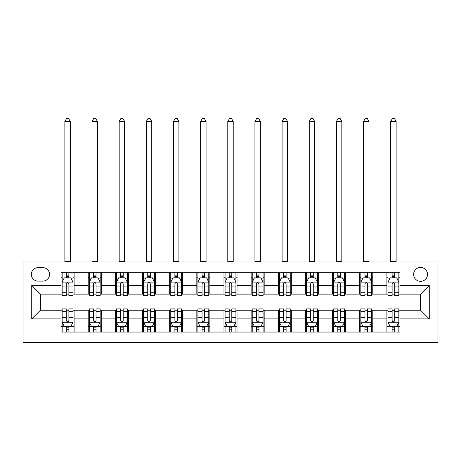 <?xml version="1.0" encoding="UTF-8"?>
<svg xmlns="http://www.w3.org/2000/svg" width="461" height="461" viewBox="0 0 461 461"><rect width="100%" height="100%" fill="white"/><g stroke="black" fill="none" stroke-linecap="round" stroke-linejoin="round"><path stroke-width="0.69" d="M420.57 267.426A6.95 6.95 0 0 0 413.621 274.381A6.95 6.95 0 0 0 420.57 281.331A6.95 6.95 0 0 0 427.526 274.381A6.95 6.95 0 0 0 420.57 267.426M23.05 342.373L437.95 342.373L437.95 261.998L23.05 261.998L23.05 342.373M38.038 281.112L42.815 281.112A6.736 6.736 0 0 0 49.552 274.381A6.736 6.736 0 0 0 42.815 267.645L38.038 267.645A6.736 6.736 0 0 0 31.302 274.381A6.736 6.736 0 0 0 38.038 281.112M61.065 318.908L31.74 318.908L31.74 285.457L61.065 285.457L61.065 294.147L40.43 294.147L40.43 310.224L61.065 310.224L61.065 332.053L399.935 332.053L399.935 310.224L420.57 310.224L420.57 294.147L399.935 294.147L399.935 285.457L429.26 285.457L429.26 318.908L399.935 318.908M399.935 285.457L399.935 272.318L61.065 272.318L61.065 285.457M386.9 272.318L386.9 294.147L387.989 294.147M392.115 294.147L394.72 294.147M398.851 294.147L399.935 294.147M386.9 294.147L371.699 294.147M359.747 272.318L359.747 294.147L360.836 294.147M364.962 294.147L367.567 294.147M359.747 294.147L344.546 294.147M332.594 272.318L332.594 294.147L333.683 294.147M337.809 294.147L340.414 294.147M332.594 294.147L317.393 294.147M305.441 272.318L305.441 294.147L306.53 294.147M310.656 294.147L313.261 294.147M305.441 294.147L290.234 294.147M278.288 272.318L278.288 294.147L279.378 294.147M283.503 294.147L286.108 294.147M278.288 294.147L263.081 294.147M251.136 272.318L251.136 294.147L252.225 294.147M256.351 294.147L258.955 294.147M251.136 294.147L235.928 294.147M223.983 272.318L223.983 294.147L225.072 294.147M229.198 294.147L231.802 294.147M223.983 294.147L208.775 294.147M196.83 272.318L196.83 294.147L197.919 294.147M202.045 294.147L204.649 294.147M196.83 294.147L181.622 294.147M169.677 272.318L169.677 294.147L170.766 294.147M174.892 294.147L177.497 294.147M169.677 294.147L154.47 294.147M142.524 272.318L142.524 294.147L143.607 294.147M147.739 294.147L150.344 294.147M142.524 294.147L127.317 294.147M115.371 272.318L115.371 294.147L116.454 294.147M120.586 294.147L123.191 294.147M115.371 294.147L100.164 294.147M88.218 272.318L88.218 294.147L89.301 294.147M93.433 294.147L96.038 294.147M88.218 294.147L73.011 294.147M61.065 294.147L62.149 294.147M66.28 294.147L68.885 294.147M61.065 310.224L62.149 310.224M66.28 310.224L68.885 310.224M73.011 310.224L74.1 310.224L74.1 332.053M89.301 310.224L74.1 310.224M93.433 310.224L96.038 310.224M100.164 310.224L101.253 310.224L101.253 332.053M116.454 310.224L101.253 310.224M120.586 310.224L123.191 310.224M127.317 310.224L128.406 310.224L128.406 332.053M143.607 310.224L128.406 310.224M147.739 310.224L150.344 310.224M154.47 310.224L155.559 310.224L155.559 332.053M170.766 310.224L155.559 310.224M174.892 310.224L177.497 310.224M181.622 310.224L182.712 310.224L182.712 332.053M197.919 310.224L182.712 310.224M202.045 310.224L204.649 310.224M208.775 310.224L209.864 310.224L209.864 332.053M225.072 310.224L209.864 310.224M229.198 310.224L231.802 310.224M235.928 310.224L237.017 310.224L237.017 332.053M252.225 310.224L237.017 310.224M256.351 310.224L258.955 310.224M263.081 310.224L264.17 310.224L264.17 332.053M279.378 310.224L264.17 310.224M283.503 310.224L286.108 310.224M290.234 310.224L291.323 310.224L291.323 332.053M306.53 310.224L291.323 310.224M310.656 310.224L313.261 310.224M317.393 310.224L318.476 310.224L318.476 332.053M333.683 310.224L318.476 310.224M337.809 310.224L340.414 310.224M344.546 310.224L345.629 310.224L345.629 332.053M360.836 310.224L345.629 310.224M364.962 310.224L367.567 310.224M371.699 310.224L372.782 310.224L372.782 332.053M387.989 310.224L372.782 310.224M392.115 310.224L394.72 310.224M398.851 310.224L399.935 310.224M74.1 272.318L74.1 294.147M61.065 277.747L62.149 277.747M66.28 277.747L68.885 277.747M73.011 277.747L74.1 277.747M61.065 326.624L62.149 326.624M66.28 326.624L68.885 326.624M73.011 326.624L74.1 326.624M88.218 310.224L88.218 332.053M101.253 272.318L101.253 294.147M88.218 277.747L89.301 277.747M93.433 277.747L96.038 277.747M100.164 277.747L101.253 277.747M88.218 326.624L89.301 326.624M93.433 326.624L96.038 326.624M100.164 326.624L101.253 326.624M115.371 310.224L115.371 332.053M115.371 326.624L116.454 326.624M120.586 326.624L123.191 326.624M127.317 326.624L128.406 326.624M128.406 272.318L128.406 294.147M115.371 277.747L116.454 277.747M120.586 277.747L123.191 277.747M127.317 277.747L128.406 277.747M142.524 310.224L142.524 332.053M142.524 326.624L143.607 326.624M147.739 326.624L150.344 326.624M154.47 326.624L155.559 326.624M155.559 272.318L155.559 294.147M142.524 277.747L143.607 277.747M147.739 277.747L150.344 277.747M154.47 277.747L155.559 277.747M169.677 310.224L169.677 332.053M169.677 326.624L170.766 326.624M174.892 326.624L177.497 326.624M181.622 326.624L182.712 326.624M182.712 272.318L182.712 294.147M169.677 277.747L170.766 277.747M174.892 277.747L177.497 277.747M181.622 277.747L182.712 277.747M196.83 310.224L196.83 332.053M196.83 326.624L197.919 326.624M202.045 326.624L204.649 326.624M208.775 326.624L209.864 326.624M209.864 272.318L209.864 294.147M196.83 277.747L197.919 277.747M202.045 277.747L204.649 277.747M208.775 277.747L209.864 277.747M223.983 310.224L223.983 332.053M223.983 326.624L225.072 326.624M229.198 326.624L231.802 326.624M235.928 326.624L237.017 326.624M237.017 272.318L237.017 294.147M223.983 277.747L225.072 277.747M229.198 277.747L231.802 277.747M235.928 277.747L237.017 277.747M251.136 310.224L251.136 332.053M251.136 326.624L252.225 326.624M256.351 326.624L258.955 326.624M263.081 326.624L264.17 326.624M264.17 272.318L264.17 294.147M251.136 277.747L252.225 277.747M256.351 277.747L258.955 277.747M263.081 277.747L264.17 277.747M278.288 310.224L278.288 332.053M278.288 326.624L279.378 326.624M283.503 326.624L286.108 326.624M290.234 326.624L291.323 326.624M291.323 272.318L291.323 294.147M278.288 277.747L279.378 277.747M283.503 277.747L286.108 277.747M290.234 277.747L291.323 277.747M305.441 310.224L305.441 332.053M305.441 326.624L306.53 326.624M310.656 326.624L313.261 326.624M317.393 326.624L318.476 326.624M318.476 272.318L318.476 294.147M305.441 277.747L306.53 277.747M310.656 277.747L313.261 277.747M317.393 277.747L318.476 277.747M332.594 310.224L332.594 332.053M332.594 326.624L333.683 326.624M337.809 326.624L340.414 326.624M344.546 326.624L345.629 326.624M345.629 272.318L345.629 294.147M332.594 277.747L333.683 277.747M337.809 277.747L340.414 277.747M344.546 277.747L345.629 277.747M359.747 310.224L359.747 332.053M359.747 326.624L360.836 326.624M364.962 326.624L367.567 326.624M371.699 326.624L372.782 326.624M372.782 272.318L372.782 294.147M359.747 277.747L360.836 277.747M364.962 277.747L367.567 277.747M371.699 277.747L372.782 277.747M386.9 310.224L386.9 332.053M386.9 326.624L387.989 326.624M392.115 326.624L394.72 326.624M398.851 326.624L399.935 326.624M386.9 277.747L387.989 277.747M392.115 277.747L394.72 277.747M398.851 277.747L399.935 277.747M40.43 294.147L31.74 285.457M40.43 310.224L31.74 318.908M429.26 285.457L420.57 294.147M429.26 318.908L420.57 310.224M68.885 275.142L66.28 275.142M73.011 292.729L68.885 292.729L68.885 295.449L73.011 295.449L73.011 282.201L70.838 277.856L64.321 277.856L62.149 282.201L62.149 295.449L66.28 295.449L66.28 292.729L62.149 292.729M62.149 282.201L62.149 272.318M73.011 282.201L73.011 272.318M66.28 277.856L66.28 272.318M68.885 272.318L68.885 277.856M68.885 292.729L68.885 283.826C68.015 282.155 67.15 282.155 66.28 283.826L66.28 292.729M64.868 261.998L64.868 121.45L70.297 121.45L68.666 118.627L66.493 118.627L64.868 121.45M70.297 261.998L70.297 121.45M66.28 329.229L68.885 329.229M62.149 311.642L66.28 311.642L66.28 308.916L62.149 308.916L62.149 322.17L64.321 326.515L70.838 326.515L73.011 322.17L73.011 308.916L68.885 308.916L68.885 311.642L73.011 311.642M73.011 322.17L73.011 332.053M62.149 322.17L62.149 332.053M68.885 326.515L68.885 332.053M66.28 332.053L66.28 326.515M66.28 311.642L66.28 320.539C67.145 322.216 68.015 322.216 68.885 320.539L68.885 311.642M96.038 275.142L93.433 275.142M100.164 292.729L96.038 292.729L96.038 295.449L100.164 295.449L100.164 282.201L97.991 277.856L91.474 277.856L89.301 282.201L89.301 295.449L93.433 295.449L93.433 292.729L89.301 292.729M89.301 282.201L89.301 272.318M100.164 282.201L100.164 272.318M93.433 277.856L93.433 272.318M96.038 272.318L96.038 277.856M96.038 292.729L96.038 283.826C95.168 282.155 94.303 282.155 93.433 283.826L93.433 292.729M92.021 261.998L92.021 121.45L97.45 121.45L95.819 118.627L93.646 118.627L92.021 121.45M97.45 261.998L97.45 121.45M123.191 275.142L120.586 275.142M127.317 292.729L123.191 292.729L123.191 295.449L127.317 295.449L127.317 282.201L125.144 277.856L118.627 277.856L116.454 282.201L116.454 295.449L120.586 295.449L120.586 292.729L116.454 292.729M116.454 282.201L116.454 272.318M127.317 282.201L127.317 272.318M120.586 277.856L120.586 272.318M123.191 272.318L123.191 277.856M123.191 292.729L123.191 283.826C122.321 282.155 121.456 282.155 120.586 283.826L120.586 292.729M119.174 261.998L119.174 121.45L124.603 121.45L122.972 118.627L120.799 118.627L119.174 121.45M124.603 261.998L124.603 121.45M150.344 275.142L147.739 275.142M154.47 292.729L150.344 292.729L150.344 295.449L154.47 295.449L154.47 282.201L152.297 277.856L145.78 277.856L143.607 282.201L143.607 295.449L147.739 295.449L147.739 292.729L143.607 292.729M143.607 282.201L143.607 272.318M154.47 282.201L154.47 272.318M147.739 277.856L147.739 272.318M150.344 272.318L150.344 277.856M150.344 292.729L150.344 283.826C149.473 282.155 148.609 282.155 147.739 283.826L147.739 292.729M146.327 261.998L146.327 121.45L151.755 121.45L150.125 118.627L147.952 118.627L146.327 121.45M151.755 261.998L151.755 121.45M93.433 329.229L96.038 329.229M89.301 311.642L93.433 311.642L93.433 308.916L89.301 308.916L89.301 322.17L91.474 326.515L97.991 326.515L100.164 322.17L100.164 308.916L96.038 308.916L96.038 311.642L100.164 311.642M100.164 322.17L100.164 332.053M89.301 322.17L89.301 332.053M96.038 326.515L96.038 332.053M93.433 332.053L93.433 326.515M93.433 311.642L93.433 320.539C94.298 322.216 95.168 322.216 96.038 320.539L96.038 311.642M120.586 329.229L123.191 329.229M116.454 311.642L120.586 311.642L120.586 308.916L116.454 308.916L116.454 322.17L118.627 326.515L125.144 326.515L127.317 322.17L127.317 308.916L123.191 308.916L123.191 311.642L127.317 311.642M127.317 322.17L127.317 332.053M116.454 322.17L116.454 332.053M123.191 326.515L123.191 332.053M120.586 332.053L120.586 326.515M120.586 311.642L120.586 320.539C121.45 322.216 122.321 322.216 123.191 320.539L123.191 311.642M147.739 329.229L150.344 329.229M143.607 311.642L147.739 311.642L147.739 308.916L143.607 308.916L143.607 322.17L145.78 326.515L152.297 326.515L154.47 322.17L154.47 308.916L150.344 308.916L150.344 311.642L154.47 311.642M154.47 322.17L154.47 332.053M143.607 322.17L143.607 332.053M150.344 326.515L150.344 332.053M147.739 332.053L147.739 326.515M147.739 311.642L147.739 320.539C148.603 322.216 149.473 322.216 150.344 320.539L150.344 311.642M177.497 275.142L174.892 275.142M181.622 292.729L177.497 292.729L177.497 295.449L181.622 295.449L181.622 282.201L179.45 277.856L172.933 277.856L170.766 282.201L170.766 295.449L174.892 295.449L174.892 292.729L170.766 292.729M170.766 282.201L170.766 272.318M181.622 282.201L181.622 272.318M174.892 277.856L174.892 272.318M177.497 272.318L177.497 277.856M177.497 292.729L177.497 283.826C176.632 282.155 175.762 282.155 174.892 283.826L174.892 292.729M173.48 261.998L173.48 121.45L178.908 121.45L177.278 118.627L175.105 118.627L173.48 121.45M178.908 261.998L178.908 121.45M174.892 329.229L177.497 329.229M170.766 311.642L174.892 311.642L174.892 308.916L170.766 308.916L170.766 322.17L172.933 326.515L179.45 326.515L181.622 322.17L181.622 308.916L177.497 308.916L177.497 311.642L181.622 311.642M181.622 322.17L181.622 332.053M170.766 322.17L170.766 332.053M177.497 326.515L177.497 332.053M174.892 332.053L174.892 326.515M174.892 311.642L174.892 320.539C175.756 322.216 176.626 322.216 177.497 320.539L177.497 311.642M204.649 275.142L202.045 275.142M208.775 292.729L204.649 292.729L204.649 295.449L208.775 295.449L208.775 282.201L206.603 277.856L200.091 277.856L197.919 282.201L197.919 295.449L202.045 295.449L202.045 292.729L197.919 292.729M197.919 282.201L197.919 272.318M208.775 282.201L208.775 272.318M202.045 277.856L202.045 272.318M204.649 272.318L204.649 277.856M204.649 292.729L204.649 283.826C203.785 282.155 202.915 282.155 202.045 283.826L202.045 292.729M200.633 261.998L200.633 121.45L206.061 121.45L204.43 118.627L202.258 118.627L200.633 121.45M206.061 261.998L206.061 121.45M231.802 275.142L229.198 275.142M235.928 292.729L231.802 292.729L231.802 295.449L235.928 295.449L235.928 282.201L233.756 277.856L227.244 277.856L225.072 282.201L225.072 295.449L229.198 295.449L229.198 292.729L225.072 292.729M225.072 282.201L225.072 272.318M235.928 282.201L235.928 272.318M229.198 277.856L229.198 272.318M231.802 272.318L231.802 277.856M231.802 292.729L231.802 283.826C230.938 282.155 230.068 282.155 229.198 283.826L229.198 292.729M227.786 261.998L227.786 121.45L233.214 121.45L231.583 118.627L229.417 118.627L227.786 121.45M233.214 261.998L233.214 121.45M258.955 275.142L256.351 275.142M263.081 292.729L258.955 292.729L258.955 295.449L263.081 295.449L263.081 282.201L260.909 277.856L254.397 277.856L252.225 282.201L252.225 295.449L256.351 295.449L256.351 292.729L252.225 292.729M252.225 282.201L252.225 272.318M263.081 282.201L263.081 272.318M256.351 277.856L256.351 272.318M258.955 272.318L258.955 277.856M258.955 292.729L258.955 283.826C258.091 282.155 257.221 282.155 256.351 283.826L256.351 292.729M254.939 261.998L254.939 121.45L260.367 121.45L258.742 118.627L256.57 118.627L254.939 121.45M260.367 261.998L260.367 121.45M286.108 275.142L283.503 275.142M290.234 292.729L286.108 292.729L286.108 295.449L290.234 295.449L290.234 282.201L288.067 277.856L281.55 277.856L279.378 282.201L279.378 295.449L283.503 295.449L283.503 292.729L279.378 292.729M279.378 282.201L279.378 272.318M290.234 282.201L290.234 272.318M283.503 277.856L283.503 272.318M286.108 272.318L286.108 277.856M286.108 292.729L286.108 283.826C285.244 282.155 284.374 282.155 283.503 283.826L283.503 292.729M282.092 261.998L282.092 121.45L287.52 121.45L285.895 118.627L283.722 118.627L282.092 121.45M287.52 261.998L287.52 121.45M313.261 275.142L310.656 275.142M317.393 292.729L313.261 292.729L313.261 295.449L317.393 295.449L317.393 282.201L315.22 277.856L308.703 277.856L306.53 282.201L306.53 295.449L310.656 295.449L310.656 292.729L306.53 292.729M306.53 282.201L306.53 272.318M317.393 282.201L317.393 272.318M310.656 277.856L310.656 272.318M313.261 272.318L313.261 277.856M313.261 292.729L313.261 283.826C312.397 282.155 311.527 282.155 310.656 283.826L310.656 292.729M309.245 261.998L309.245 121.45L314.673 121.45L313.048 118.627L310.875 118.627L309.245 121.45M314.673 261.998L314.673 121.45M202.045 329.229L204.649 329.229M197.919 311.642L202.045 311.642L202.045 308.916L197.919 308.916L197.919 322.17L200.091 326.515L206.603 326.515L208.775 322.17L208.775 308.916L204.649 308.916L204.649 311.642L208.775 311.642M208.775 322.17L208.775 332.053M197.919 322.17L197.919 332.053M204.649 326.515L204.649 332.053M202.045 332.053L202.045 326.515M202.045 311.642L202.045 320.539C202.909 322.216 203.779 322.216 204.649 320.539L204.649 311.642M229.198 329.229L231.802 329.229M225.072 311.642L229.198 311.642L229.198 308.916L225.072 308.916L225.072 322.17L227.244 326.515L233.756 326.515L235.928 322.17L235.928 308.916L231.802 308.916L231.802 311.642L235.928 311.642M235.928 322.17L235.928 332.053M225.072 322.17L225.072 332.053M231.802 326.515L231.802 332.053M229.198 332.053L229.198 326.515M229.198 311.642L229.198 320.539C230.062 322.216 230.932 322.216 231.802 320.539L231.802 311.642M256.351 329.229L258.955 329.229M252.225 311.642L256.351 311.642L256.351 308.916L252.225 308.916L252.225 322.17L254.397 326.515L260.909 326.515L263.081 322.17L263.081 308.916L258.955 308.916L258.955 311.642L263.081 311.642M263.081 322.17L263.081 332.053M252.225 322.17L252.225 332.053M258.955 326.515L258.955 332.053M256.351 332.053L256.351 326.515M256.351 311.642L256.351 320.539C257.215 322.216 258.085 322.216 258.955 320.539L258.955 311.642M283.503 329.229L286.108 329.229M279.378 311.642L283.503 311.642L283.503 308.916L279.378 308.916L279.378 322.17L281.55 326.515L288.067 326.515L290.234 322.17L290.234 308.916L286.108 308.916L286.108 311.642L290.234 311.642M290.234 322.17L290.234 332.053M279.378 322.17L279.378 332.053M286.108 326.515L286.108 332.053M283.503 332.053L283.503 326.515M283.503 311.642L283.503 320.539C284.368 322.216 285.238 322.216 286.108 320.539L286.108 311.642M310.656 329.229L313.261 329.229M306.53 311.642L310.656 311.642L310.656 308.916L306.53 308.916L306.53 322.17L308.703 326.515L315.22 326.515L317.393 322.17L317.393 308.916L313.261 308.916L313.261 311.642L317.393 311.642M317.393 322.17L317.393 332.053M306.53 322.17L306.53 332.053M313.261 326.515L313.261 332.053M310.656 332.053L310.656 326.515M310.656 311.642L310.656 320.539C311.527 322.216 312.391 322.216 313.261 320.539L313.261 311.642M340.414 275.142L337.809 275.142M344.546 292.729L340.414 292.729L340.414 295.449L344.546 295.449L344.546 282.201L342.373 277.856L335.856 277.856L333.683 282.201L333.683 295.449L337.809 295.449L337.809 292.729L333.683 292.729M333.683 282.201L333.683 272.318M344.546 282.201L344.546 272.318M337.809 277.856L337.809 272.318M340.414 272.318L340.414 277.856M340.414 292.729L340.414 283.826C339.55 282.155 338.679 282.155 337.809 283.826L337.809 292.729M336.397 261.998L336.397 121.45L341.826 121.45L340.201 118.627L338.028 118.627L336.397 121.45M341.826 261.998L341.826 121.45M337.809 329.229L340.414 329.229M333.683 311.642L337.809 311.642L337.809 308.916L333.683 308.916L333.683 322.17L335.856 326.515L342.373 326.515L344.546 322.17L344.546 308.916L340.414 308.916L340.414 311.642L344.546 311.642M344.546 322.17L344.546 332.053M333.683 322.17L333.683 332.053M340.414 326.515L340.414 332.053M337.809 332.053L337.809 326.515M337.809 311.642L337.809 320.539C338.679 322.216 339.544 322.216 340.414 320.539L340.414 311.642M367.567 275.142L364.962 275.142M371.699 292.729L367.567 292.729L367.567 295.449L371.699 295.449L371.699 282.201L369.526 277.856L363.009 277.856L360.836 282.201L360.836 295.449L364.962 295.449L364.962 292.729L360.836 292.729M360.836 282.201L360.836 272.318M371.699 282.201L371.699 272.318M364.962 277.856L364.962 272.318M367.567 272.318L367.567 277.856M367.567 292.729L367.567 283.826C366.702 282.155 365.832 282.155 364.962 283.826L364.962 292.729M363.55 261.998L363.55 121.45L368.979 121.45L367.354 118.627L365.181 118.627L363.55 121.45M368.979 261.998L368.979 121.45M364.962 329.229L367.567 329.229M360.836 311.642L364.962 311.642L364.962 308.916L360.836 308.916L360.836 322.17L363.009 326.515L369.526 326.515L371.699 322.17L371.699 308.916L367.567 308.916L367.567 311.642L371.699 311.642M371.699 322.17L371.699 332.053M360.836 322.17L360.836 332.053M367.567 326.515L367.567 332.053M364.962 332.053L364.962 326.515M364.962 311.642L364.962 320.539C365.832 322.216 366.697 322.216 367.567 320.539L367.567 311.642M394.72 275.142L392.115 275.142M398.851 292.729L394.72 292.729L394.72 295.449L398.851 295.449L398.851 282.201L396.679 277.856L390.162 277.856L387.989 282.201L387.989 295.449L392.115 295.449L392.115 292.729L387.989 292.729M387.989 282.201L387.989 272.318M398.851 282.201L398.851 272.318M392.115 277.856L392.115 272.318M394.72 272.318L394.72 277.856M394.72 292.729L394.72 283.826C393.855 282.155 392.985 282.155 392.115 283.826L392.115 292.729M390.703 261.998L390.703 121.45L396.132 121.45L394.507 118.627L392.334 118.627L390.703 121.45M396.132 261.998L396.132 121.45M392.115 329.229L394.72 329.229M387.989 311.642L392.115 311.642L392.115 308.916L387.989 308.916L387.989 322.17L390.162 326.515L396.679 326.515L398.851 322.17L398.851 308.916L394.72 308.916L394.72 311.642L398.851 311.642M398.851 322.17L398.851 332.053M387.989 322.17L387.989 332.053M394.72 326.515L394.72 332.053M392.115 332.053L392.115 326.515M392.115 311.642L392.115 320.539C392.985 322.216 393.85 322.216 394.72 320.539L394.72 311.642M88.218 318.908L74.1 318.908M88.218 285.457L74.1 285.457M115.371 285.457L101.253 285.457M115.371 318.908L101.253 318.908M142.524 285.457L128.406 285.457M142.524 318.908L128.406 318.908M169.677 285.457L155.559 285.457M169.677 318.908L155.559 318.908M196.83 285.457L182.712 285.457M196.83 318.908L182.712 318.908M223.983 285.457L209.864 285.457M223.983 318.908L209.864 318.908M251.136 285.457L237.017 285.457M251.136 318.908L237.017 318.908M278.288 285.457L264.17 285.457M278.288 318.908L264.17 318.908M305.441 285.457L291.323 285.457M305.441 318.908L291.323 318.908M332.594 285.457L318.476 285.457M332.594 318.908L318.476 318.908M359.747 285.457L345.629 285.457M359.747 318.908L345.629 318.908M386.9 285.457L372.782 285.457M386.9 318.908L372.782 318.908M72.959 282.092L62.206 282.092M62.149 278.116L64.194 278.116M70.971 278.116L73.011 278.116M66.28 286.903L62.149 286.903M73.011 286.903L68.885 286.903M68.885 276.519L66.28 276.519M64.868 261.456L70.297 261.456M62.206 322.279L72.959 322.279M73.011 326.255L70.971 326.255M64.194 326.255L62.149 326.255M68.885 317.462L73.011 317.462M62.149 317.462L66.28 317.462M66.28 327.846L68.885 327.846M100.112 282.092L89.359 282.092M89.301 278.116L91.347 278.116M98.124 278.116L100.164 278.116M93.433 286.903L89.301 286.903M100.164 286.903L96.038 286.903M96.038 276.519L93.433 276.519M92.021 261.456L97.45 261.456M127.265 282.092L116.512 282.092M116.454 278.116L118.5 278.116M125.277 278.116L127.317 278.116M120.586 286.903L116.454 286.903M127.317 286.903L123.191 286.903M123.191 276.519L120.586 276.519M119.174 261.456L124.603 261.456M154.418 282.092L143.665 282.092M143.607 278.116L145.653 278.116M152.43 278.116L154.47 278.116M147.739 286.903L143.607 286.903M154.47 286.903L150.344 286.903M150.344 276.519L147.739 276.519M146.327 261.456L151.755 261.456M89.359 322.279L100.112 322.279M100.164 326.255L98.124 326.255M91.347 326.255L89.301 326.255M96.038 317.462L100.164 317.462M89.301 317.462L93.433 317.462M93.433 327.846L96.038 327.846M116.512 322.279L127.265 322.279M127.317 326.255L125.277 326.255M118.5 326.255L116.454 326.255M123.191 317.462L127.317 317.462M116.454 317.462L120.586 317.462M120.586 327.846L123.191 327.846M143.665 322.279L154.418 322.279M154.47 326.255L152.43 326.255M145.653 326.255L143.607 326.255M150.344 317.462L154.47 317.462M143.607 317.462L147.739 317.462M147.739 327.846L150.344 327.846M181.571 282.092L170.818 282.092M170.766 278.116L172.806 278.116M179.583 278.116L181.622 278.116M174.892 286.903L170.766 286.903M181.622 286.903L177.497 286.903M177.497 276.519L174.892 276.519M173.48 261.456L178.908 261.456M170.818 322.279L181.571 322.279M181.622 326.255L179.583 326.255M172.806 326.255L170.766 326.255M177.497 317.462L181.622 317.462M170.766 317.462L174.892 317.462M174.892 327.846L177.497 327.846M208.724 282.092L197.971 282.092M197.919 278.116L199.959 278.116M206.735 278.116L208.775 278.116M202.045 286.903L197.919 286.903M208.775 286.903L204.649 286.903M204.649 276.519L202.045 276.519M200.633 261.456L206.061 261.456M235.876 282.092L225.124 282.092M225.072 278.116L227.112 278.116M233.888 278.116L235.928 278.116M229.198 286.903L225.072 286.903M235.928 286.903L231.802 286.903M231.802 276.519L229.198 276.519M227.786 261.456L233.214 261.456M263.029 282.092L252.276 282.092M252.225 278.116L254.265 278.116M261.041 278.116L263.081 278.116M256.351 286.903L252.225 286.903M263.081 286.903L258.955 286.903M258.955 276.519L256.351 276.519M254.939 261.456L260.367 261.456M290.182 282.092L279.429 282.092M279.378 278.116L281.417 278.116M288.194 278.116L290.234 278.116M283.503 286.903L279.378 286.903M290.234 286.903L286.108 286.903M286.108 276.519L283.503 276.519M282.092 261.456L287.52 261.456M317.335 282.092L306.582 282.092M306.53 278.116L308.57 278.116M315.347 278.116L317.393 278.116M310.656 286.903L306.53 286.903M317.393 286.903L313.261 286.903M313.261 276.519L310.656 276.519M309.245 261.456L314.673 261.456M197.971 322.279L208.724 322.279M208.775 326.255L206.735 326.255M199.959 326.255L197.919 326.255M204.649 317.462L208.775 317.462M197.919 317.462L202.045 317.462M202.045 327.846L204.649 327.846M225.124 322.279L235.876 322.279M235.928 326.255L233.888 326.255M227.112 326.255L225.072 326.255M231.802 317.462L235.928 317.462M225.072 317.462L229.198 317.462M229.198 327.846L231.802 327.846M252.276 322.279L263.029 322.279M263.081 326.255L261.041 326.255M254.265 326.255L252.225 326.255M258.955 317.462L263.081 317.462M252.225 317.462L256.351 317.462M256.351 327.846L258.955 327.846M279.429 322.279L290.182 322.279M290.234 326.255L288.194 326.255M281.417 326.255L279.378 326.255M286.108 317.462L290.234 317.462M279.378 317.462L283.503 317.462M283.503 327.846L286.108 327.846M306.582 322.279L317.335 322.279M317.393 326.255L315.347 326.255M308.57 326.255L306.53 326.255M313.261 317.462L317.393 317.462M306.53 317.462L310.656 317.462M310.656 327.846L313.261 327.846M344.488 282.092L333.735 282.092M333.683 278.116L335.723 278.116M342.5 278.116L344.546 278.116M337.809 286.903L333.683 286.903M344.546 286.903L340.414 286.903M340.414 276.519L337.809 276.519M336.397 261.456L341.826 261.456M333.735 322.279L344.488 322.279M344.546 326.255L342.5 326.255M335.723 326.255L333.683 326.255M340.414 317.462L344.546 317.462M333.683 317.462L337.809 317.462M337.809 327.846L340.414 327.846M371.641 282.092L360.888 282.092M360.836 278.116L362.876 278.116M369.653 278.116L371.699 278.116M364.962 286.903L360.836 286.903M371.699 286.903L367.567 286.903M367.567 276.519L364.962 276.519M363.55 261.456L368.979 261.456M360.888 322.279L371.641 322.279M371.699 326.255L369.653 326.255M362.876 326.255L360.836 326.255M367.567 317.462L371.699 317.462M360.836 317.462L364.962 317.462M364.962 327.846L367.567 327.846M398.794 282.092L388.041 282.092M387.989 278.116L390.029 278.116M396.806 278.116L398.851 278.116M392.115 286.903L387.989 286.903M398.851 286.903L394.72 286.903M394.72 276.519L392.115 276.519M390.703 261.456L396.132 261.456M388.041 322.279L398.794 322.279M398.851 326.255L396.806 326.255M390.029 326.255L387.989 326.255M394.72 317.462L398.851 317.462M387.989 317.462L392.115 317.462M392.115 327.846L394.72 327.846"/></g></svg>
